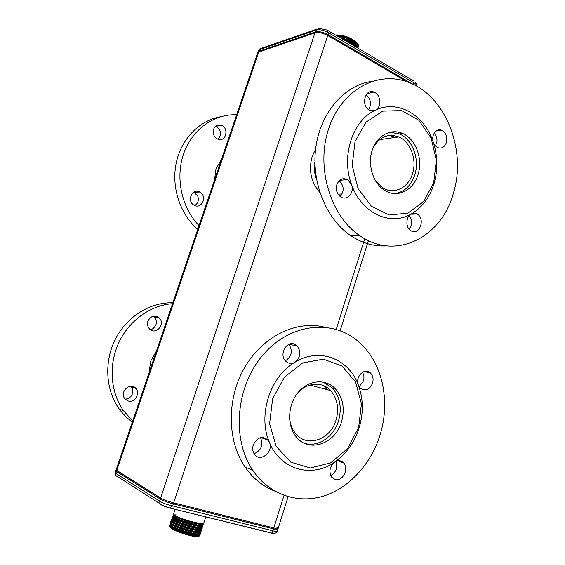 <?xml version="1.0" encoding="UTF-8"?>
<svg xmlns="http://www.w3.org/2000/svg" width="565" height="565" viewBox="0 0 565 565"><rect width="100%" height="100%" fill="white"/><g stroke="black" fill="none" stroke-linecap="round" stroke-linejoin="round"><path stroke-width="0.85" d="M276.744 527.223L278.128 528.374C277.923 528.727 276.483 528.579 273.806 527.929L173.646 502.857L327.735 35.496C322.827 32.932 318.561 32.057 314.945 32.862L315.235 31.986L259.003 51.231L315.235 31.986L315.821 30.22C319.493 29.168 323.759 30.044 328.611 32.841L328.025 34.62C323.116 32.05 318.858 31.174 315.235 31.986C318.858 31.174 323.116 32.05 328.025 34.62L413.05 84.319L328.025 34.62L327.735 35.496L407.118 81.84L327.735 35.496C322.827 32.932 318.561 32.057 314.945 32.862L258.735 52.022L257.633 52.941L115.126 472.764L115.514 475.101M288.058 496.727L278.128 528.374C277.923 528.727 276.483 528.579 273.806 527.929L173.646 502.857C167.982 501.346 163.638 499.743 160.601 498.048L116.079 469.96L116.701 470.61L116.397 471.5L115.776 470.85L116.397 471.5L115.783 473.315L115.126 472.764M278.128 528.374L277.832 529.313C277.627 529.673 276.186 529.525 273.509 528.875L173.314 503.867C167.65 502.349 163.299 500.745 160.269 499.05L116.397 471.5L160.269 499.05L159.598 501.084C162.522 503.012 166.873 504.623 172.643 505.901L173.314 503.867C167.65 502.349 163.299 500.745 160.269 499.05L160.601 498.048L116.701 470.61L258.735 52.022L257.633 52.941L257.901 52.15L259.003 51.231L257.901 52.15L258.473 50.455L261.171 48.371L316.605 29.189M284.026 495.42L272.902 530.796C275.678 531.587 277.104 531.785 277.182 531.39L277.832 529.313C277.627 529.673 276.186 529.525 273.509 528.875L173.314 503.867L173.646 502.857C167.982 501.346 163.638 499.743 160.601 498.048L314.945 32.862L258.735 52.022L259.547 49.628L315.821 30.206L318.935 28.384M274.583 533.473L271.984 533.226L169.274 507.9L161.456 504.997L169.274 507.9L271.984 533.226L274.583 533.473M202.44 523.437L203.238 524.73C203.075 528.077 171.266 518.091 172.89 515.972L174.479 515.668M174.684 515.683L175.397 515.76M201.783 525.57L202.545 526.855C200.208 528.127 193.336 526.877 181.923 523.091C175.51 520.732 172.261 519.073 172.191 518.091L173.78 517.773M173.964 517.787L174.606 517.851M201.119 527.71L201.86 528.981L198.979 529.582C191.048 529.327 170.093 521.77 171.492 520.217L173.081 519.885M198.958 528.748L200.074 529.525M200.455 529.85L201.168 531.107C200.963 534.596 169.119 524.602 170.792 522.343L172.389 521.996C170.891 523.995 199.876 533.056 200.088 529.871M198.273 530.86L199.381 531.63M199.791 531.983L200.476 533.24C200.384 536.573 171.068 527.738 170.15 524.8L171.689 524.108L173.052 525.45C178.392 528.939 199.297 534.561 199.396 532.018L200.413 533.367M197.588 532.965L198.682 533.734M199.127 534.123L199.784 535.366C198.096 536.701 192.192 535.832 182.071 532.746C176.492 530.846 172.678 529.165 170.616 527.71C169.316 526.707 169.451 526.184 171.026 526.128M198.541 534.165L194.07 534.278C186.888 533.035 180.221 531.015 174.069 528.211C171.993 527.18 170.99 526.439 171.075 525.987L170.99 526.241C169.465 528.317 198.251 537.35 198.696 534.158M198.725 533.883L197.701 532.633L197.298 533.861M174.677 519.581L173.752 519.574M173.088 519.857C171.605 521.827 200.596 530.895 200.78 527.745M175.369 517.469L174.493 517.455M173.893 517.427L175.164 519.03C180.546 522.434 201.5 528.098 201.472 525.62M174.486 515.612C173.031 517.498 202.002 526.552 202.164 523.494M174.599 515.294L174.571 515.344C174.479 515.739 175.411 516.41 177.368 517.363C183.667 520.188 190.497 522.258 197.849 523.564L202.079 523.451M173.872 517.469L176.711 519.525C182.982 522.35 189.776 524.412 197.1 525.704L201.373 525.591M174.762 519.32L173.441 519.383M173.173 519.595C173.074 520.005 174.034 520.711 176.047 521.693C182.29 524.518 189.056 526.566 196.345 527.844L200.667 527.738M175.461 517.208L174.161 517.258M171.774 523.847L174.733 526.036C180.913 528.847 187.608 530.881 194.833 532.131L199.247 532.025M172.473 521.721C172.374 522.145 173.349 522.858 175.39 523.868C181.605 526.679 188.336 528.72 195.589 529.984L199.961 529.878M197.559 533.876L198.138 533.671L197.496 533.24M200.476 533.24L200.384 533.515C200.095 534.215 198.386 534.356 195.271 533.939C187.403 532.562 180.087 530.33 173.307 527.23L170.058 525.076L170.093 524.468M198.181 531.135L199.078 531.75M200.088 529.885L201.098 531.241M201.168 531.107L201.076 531.383C200.787 532.068 199.106 532.202 196.034 531.792C188.131 530.401 180.772 528.155 173.964 525.055C171.668 523.917 170.581 523.112 170.701 522.625L170.792 522.343M201.86 528.981L198.894 529.857L196.797 529.645C188.851 528.247 181.464 525.987 174.62 522.879C172.36 521.763 171.287 520.972 171.4 520.499L171.492 520.217M202.545 526.855L202.461 527.131C202.185 527.788 200.547 527.908 197.552 527.505C192.891 526.778 187.644 525.401 181.831 523.374L175.277 520.704C173.045 519.609 171.986 518.832 172.099 518.373L172.191 518.091M172.191 518.246L173.886 518.063M174.267 518.098L175.129 518.211M172.89 516.12L174.606 515.958M175.009 516L175.821 516.106M203.238 524.73L203.146 525.005C202.877 525.641 201.267 525.761 198.315 525.358C190.299 523.925 182.841 521.65 175.927 518.536C173.738 517.455 172.692 516.7 172.798 516.248L172.89 515.972M205.78 516.904L203.838 522.879C203.577 523.508 201.988 523.621 199.071 523.218C191.027 521.77 183.526 519.489 176.584 516.368C174.423 515.308 173.391 514.56 173.497 514.129L175.072 509.333M199.586 535.634L198.972 535.91M198.951 536.355L197.51 536.75C192.63 537.11 174.479 531.178 170.757 528.007L169.853 526.99M196.931 534.984L196.641 536.016M177.184 530.973C173.144 529.165 171.315 527.901 171.711 527.18M199.784 535.366L199.6 535.931L198.068 536.446C194.551 536.39 189.219 535.154 182.071 532.746M197.008 534.744L196.917 535.041C196.959 537.336 175.736 531.001 172.699 527.802M172.254 527.223L172.325 526.728M342.814 39.303L352.617 43.201C355.194 44.797 356.783 46.344 357.37 47.856M338.266 36.633C347.863 37.078 359.764 43.95 358.062 47.622L357.822 48.117M335.589 35.065C339.346 34.818 343.478 35.517 347.998 37.177C353.351 39.458 356.473 41.902 357.37 44.529M356.564 43.583C352.292 39.063 345.872 36.556 337.298 36.068M356.677 47.446L356.466 46.344M355.978 45.468C353.132 42.071 348.146 39.67 341.02 38.251M354.107 45.935L347.701 42.177M352.694 45.108L349.629 43.307M356.953 46.655L357.115 46.302M355.046 42.262C350.328 38.632 344.544 36.64 337.679 36.294M356.6 47.396L355.943 45.758M354.488 44.169C351.317 41.563 347.03 39.705 341.606 38.597M337.799 36.358C346.112 36.577 357.242 42.001 358.118 45.949L358.062 47.622M342.086 38.879L352.694 42.954C355.413 44.642 357.024 46.266 357.525 47.834L357.56 47.961M335.49 35.009C339.177 34.719 343.343 35.44 347.998 37.177M356.183 46.146L355.597 46.81M339.184 36.457L346.536 38.039M355.879 45.694L355.562 46.789M169.832 507.914L172.636 505.915L272.902 530.81L272.252 533.176L169.274 507.9M160.17 503.846L115.606 475.356L115.783 473.315L159.591 501.091L160.17 503.846L161.498 504.863M115.606 475.356L116.439 476.189M327.954 30.581L414.117 81.176L413.771 82.744C416.137 84.107 417.154 85.294 416.836 86.311C417.316 85.371 416.963 84.164 415.791 82.66M319.14 28.427L327.015 30.03L328.618 32.827L413.778 82.73M289.492 416.384C289.753 422.98 291.702 428.588 295.333 433.207C306.555 448.193 330.659 439.838 336.09 419.936C339.247 408.325 337.411 398.53 330.589 390.556C321.577 380.506 304.719 382.639 295.841 395.5M327.757 389.801L325.115 386.389L327.757 389.801M304.62 443.341C318.024 447.586 333.908 436.738 338.562 420.756C342.079 407.782 340.01 396.856 332.354 387.986L323.06 382.032M375.803 181.344L383.437 188.244C394.582 194.756 408.509 187.531 412.528 173.639C417.147 159.697 410.564 141.829 398.763 136.928C387.901 133.072 379.27 136.892 372.851 148.383M395.239 137.429L391.594 135.317L395.239 137.429M395.218 193.604C404.582 191.832 411.108 185.567 414.788 174.818C419.936 159.266 412.563 139.322 399.356 133.919L389.85 132.217M339.339 195.843L341.119 195.554M339.106 195.61L341.627 194.833M341.55 421.695C345.081 408.657 343.012 397.675 335.328 388.762C325.687 378.465 308.667 379.786 298.292 392.216C287.804 404.498 286.723 425.106 295.954 436.491C308.483 453.391 335.497 443.984 341.55 421.695M380.174 434.563C390.627 400.938 382.406 362.815 359.488 342.531C333.887 319.034 291.272 322.551 263.735 354.1C235.972 385.344 231.029 438.765 252.979 470.574C269.371 494.714 297.748 504.15 323.632 496.049C349.551 487.849 371.346 463.512 380.174 434.563M294.506 344.142C286.526 340.61 278.955 354.495 285.424 360.922C288.242 363.691 291.413 364.128 294.951 362.236C300.545 357.405 301.329 351.995 297.31 345.999L294.506 344.142M358.387 385.118L360.272 388.063C365.414 391.496 369.517 389.864 372.589 383.19C373.67 379.037 372.949 375.633 370.428 372.957C364.736 366.96 354.82 376.869 358.387 385.118C349.008 358.719 319.296 346.981 294.951 362.236C270.19 376.304 257.485 415.374 269.427 442.282C280.325 469.896 311.88 478.435 334.628 462.099C346.345 453.836 354.552 442.331 359.234 427.606C363.585 412.789 363.309 398.629 358.387 385.118M335.003 479.487C342.355 482.1 349.311 468.915 343.746 463.039C341.147 460.327 338.103 460.016 334.628 462.099C329.593 466.683 328.639 471.747 331.768 477.284L335.003 479.487M253.282 444.923C252.265 448.384 252.633 451.456 254.377 454.14C260.02 463.025 273.969 451.894 269.427 442.282L268.375 440.432C262.527 435.445 257.492 436.943 253.282 444.923M324.239 327.057C296.35 320.193 263.064 336.006 244.892 367.116C226.657 398.134 226.805 440.305 245.012 466.902C252.887 478.301 262.746 486.338 274.583 491.006M285.353 360.844C291.808 356.501 293.002 351.006 288.92 344.36M254.102 453.716C261.327 450.425 263.467 445.065 260.514 437.642M330.716 475.553C336.154 472.262 337.905 467.53 335.97 461.351M359.171 386.693L363.45 381.008C364.361 377.759 364.022 374.849 362.433 372.271M358.655 427.38L361.445 403.834L355.611 382.046L342.122 366.085L323.328 359.142L302.755 362.914L284.548 377.017L272.613 398.791L269.618 423.715L276.214 446.435L290.876 462.198L310.347 467.954L330.617 462.897L347.75 448.384L358.655 427.38M418.036 174.55C423.206 158.92 415.812 138.884 402.57 133.446C390.606 128.057 376.41 135.96 371.954 150.989C367.342 165.948 373.691 184.36 385.457 190.836C397.937 198.223 413.552 190.13 418.036 174.55M453.13 194.07C467.41 150.304 445.178 93.783 406.179 81.515C375.485 70.802 339.996 91.53 328.138 130.31C315.99 168.935 330.942 216.515 359.926 235.774C395.345 260.783 441.004 237.858 453.13 194.07M374.955 92.554L373.959 92.081C364.538 88.006 360.512 106.912 370.068 110.394L375.287 110.295C381.424 107.76 381.213 95.69 374.955 92.554M433.334 142.331C434.245 144.923 435.728 146.688 437.783 147.642C441.738 148.87 444.599 147.197 446.378 142.613C447.565 136.822 445.99 132.697 441.653 130.218C436.244 127.711 430.812 135.558 433.334 142.331C424.824 115.069 397.626 99.08 375.287 110.295C352.567 120.288 340.801 156.477 351.592 184.586C361.438 213.224 390.281 226.459 411.207 214.001C421.991 207.715 429.57 197.729 433.934 184.035C437.988 170.206 437.79 156.307 433.334 142.331M411.482 231.064C419.852 235.548 425.516 218.316 417.118 214.029C415.162 212.963 413.192 212.956 411.207 214.001C405.621 216.727 405.437 227.801 410.925 230.76L411.482 231.064M336.832 184.684C335.575 189.925 336.867 194.007 340.716 196.931C347.037 201.324 354.799 192.432 351.592 184.586L347.637 179.614C342.8 177.537 339.198 179.232 336.832 184.684M371.869 81.353C344.572 85.061 320.616 112.329 315.849 147.225C310.983 182.1 326.132 219.199 350.816 235.711C362.193 243.232 374.087 246.623 386.502 245.867M368.74 109.674C371.699 103.953 370.81 99.002 366.071 94.821M340.194 196.571C344.438 190.991 344.113 185.715 339.205 180.758M409.286 229.383C412.563 224.757 412.542 220.173 409.23 215.618M436.533 143.835C437.578 139.689 436.787 136.144 434.167 133.178M433.701 182.749L436.357 160.135L431.102 137.924L418.792 120.246L401.602 110.585L382.745 111.136L366.028 122.132L355.025 141.575L352.186 165.446L358.118 188.661L371.452 206.324L389.257 214.961L407.838 213.16L423.609 201.613L433.701 182.749M132.358 422.006C127.302 418.432 122.909 414.06 119.18 408.883C105.471 389.843 103.932 361.325 115.557 338.802C127.189 316.266 150.488 302.063 172.819 302.791M130.854 386.192L132.267 388.226C133.672 394.356 131.341 398.028 125.275 399.25M153.447 316.146L154.309 316.845C157.614 321.386 157.006 325.419 152.486 328.95L150.361 329.685M132.733 420.89L123.693 410.96C110.436 392.491 108.374 365.131 118.735 342.771C129.11 320.412 150.721 305.121 172.509 303.702M128.015 400.931L124.738 398.615C119.123 391.637 130.833 381.375 136.038 388.628C140.516 393.727 134.364 403.219 128.015 400.931M147.917 321.16C150.756 315.849 154.506 314.74 159.161 317.834C165.941 323.886 155.707 335.765 149.506 328.943C147.557 326.747 147.027 324.155 147.917 321.16M197.757 229.319C180.2 214.368 171.195 187.509 176.132 163.349C181.061 139.174 199.29 120.444 220.435 116.778M193.788 192.135L197.785 196.154C199.042 200.194 198.054 203.322 194.805 205.533M215.512 126.376L215.675 126.426C221.183 129.851 222.024 134.145 218.182 139.301M199.028 225.576C181.725 207.934 175.15 178.159 183.59 153.842C191.987 129.505 214.121 113.727 236.629 114.801M194.678 205.476L194.07 205.173C186.379 201.239 192.213 187.679 199.706 192.008C207.348 195.589 202.312 209.163 194.678 205.476M213.556 129.321C215.074 125.797 217.589 124.441 221.085 125.253C229.39 127.591 226.071 142.493 217.956 139.23C213.994 137.224 212.525 133.926 213.556 129.321M314.91 161.922C313.9 168.109 314.479 174.112 316.647 179.945M315.616 149.054L312.184 156.399C308.441 170.157 310.976 182.128 319.776 192.326M323.971 385.831L326.711 389.518M326.81 383.07L328.011 384.398M390.344 135.346L394.031 137.599M392.188 131.815L393.162 132.274M156.449 351.02L150.65 361.091L149.118 372.618M221.445 159.542L215.985 168.808L214.516 179.96M170.63 525.309C161.88 525.93 203.132 539.427 200.003 533.897M199.883 533.706L197.884 532.046M170.99 523.225C163.963 524.313 203.965 537.131 200.688 531.771M200.561 531.573L199.226 530.38M174.14 521.227C156.533 519.729 214.05 537.944 199.254 527.83M174.832 519.122L172.812 518.96M172.424 518.988C165.206 519.906 205.476 532.816 202.051 527.505M201.917 527.307L200.208 525.895M175.517 517.017C158.129 515.266 213.704 533.205 201.189 523.988M176.209 514.92C170.729 514.581 173.49 516.445 184.487 520.527C194.635 523.967 205.038 525.57 203.414 523.254M358.224 46.966C361.197 43.074 346.303 34.917 336.401 35.538M357.871 48.145C356.918 43.484 350.957 39.988 339.996 37.65M356.218 47.178C354.177 44.79 350.681 42.742 345.752 41.026M398.261 132.083L397.866 133.333M364.722 238.748L336.239 329.346M413.248 84.418L413.771 82.744M368.408 240.655L340.158 330.68M177.368 517.363L176.584 516.368M197.849 523.564L199.071 523.218M176.711 519.525L175.927 518.536M197.1 525.704L198.315 525.358M176.047 521.693L175.277 520.704M196.345 527.844L197.552 527.505M174.733 526.036L173.964 525.055M194.833 532.131L196.034 531.792M175.39 523.868L174.62 522.879M195.589 529.984L196.797 529.645M174.069 528.211L173.307 527.23M194.07 534.278L195.271 533.939M197.51 536.75L198.068 536.446M175.856 516L175.701 516.474M175.15 518.147L174.995 518.614M174.91 518.875L174.536 520.005M356.501 46.895L357.264 47.594M277.182 531.39C277.422 531.404 276.44 533.996 272.274 533.162M160.375 504.065C163.073 505.943 166.188 507.222 169.719 507.9M258.488 50.426L259.822 48.865M309.917 385.033L330.589 390.556M379.56 139.647L398.763 136.928M337.997 194.183L342.129 193.936M332.354 387.986L335.328 388.762M245.012 466.902L252.979 470.574M337.856 460.8L343.746 463.039M260.981 437.536L268.375 440.432M289.04 344.311L297.31 345.999M364.015 371.53L370.428 372.957M399.356 133.919L402.57 133.446M350.816 235.711L359.926 235.774M410.896 214.184L417.118 214.029M339.735 180.277L347.637 179.614M367.123 93.564L373.959 92.081M436.067 131.016L441.653 130.218M123.693 410.96L119.18 408.883M159.161 317.834L154.309 316.845M136.038 388.628L131.412 386.813M221.085 125.253L215.675 126.426M199.706 192.008L194.48 192.446"/></g></svg>
